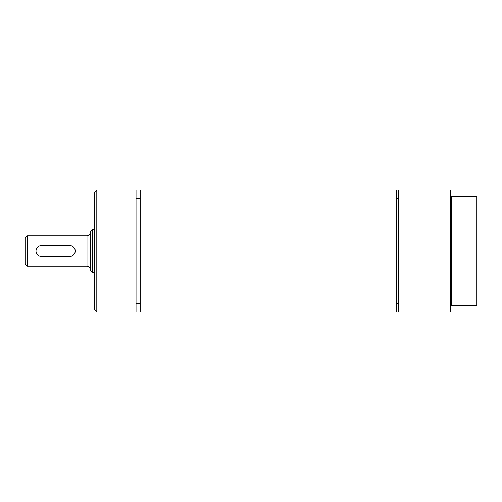<?xml version="1.0" encoding="UTF-8"?>
<svg xmlns="http://www.w3.org/2000/svg" width="502" height="502" viewBox="0 0 502 502"><rect width="100%" height="100%" fill="white"/><g stroke="black" fill="none" stroke-linecap="round" stroke-linejoin="round"><path stroke-width="0.75" d="M41.446 245.553L69.778 245.553A5.447 5.447 0 0 1 75.225 251A5.447 5.447 0 0 1 69.778 256.447L41.446 256.447A5.447 5.447 0 0 1 36 251A5.447 5.447 0 0 1 41.446 245.553M27.277 266.255L27.277 235.745L25.1 237.923L25.1 264.077L27.277 266.255L86.997 266.255C89.118 266.462 90.278 267.622 90.485 269.743M94.627 272.743L92.663 272.743L90.485 270.559L90.485 231.441L92.663 229.257L92.663 272.743M450.746 196.514L450.746 311.372L450.093 312.024L450.093 189.976L450.746 190.628L450.746 196.514L451.398 196.514L451.398 305.486L476.9 305.486L476.9 196.514L451.398 196.514M450.093 189.976L398.437 189.976L398.437 312.024L450.093 312.024M450.746 305.486L451.398 305.486M398.437 303.503L396.26 303.503M396.26 189.976L396.26 312.024L140.177 312.024L140.177 189.976L396.26 189.976M140.177 303.503L136.036 303.503M136.036 189.976L136.036 312.024L96.804 312.024L96.804 189.976L136.036 189.976M96.804 189.976L94.627 192.153L94.627 309.847L96.804 312.024M27.277 235.745L86.997 235.745L86.997 266.255M92.663 229.257L94.627 229.257M86.997 235.745C89.118 235.538 90.278 234.378 90.485 232.257M396.26 198.497L398.437 198.497M136.036 198.497L140.177 198.497"/></g></svg>

